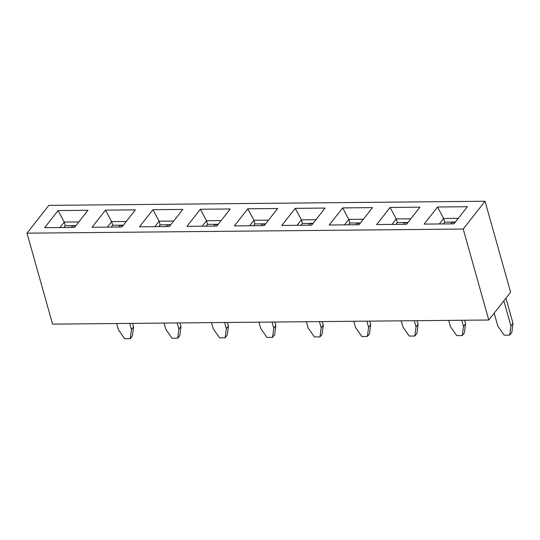 <?xml version="1.0" encoding="UTF-8"?>
<svg xmlns="http://www.w3.org/2000/svg" width="540" height="540" viewBox="0 0 540 540"><rect width="100%" height="100%" fill="white"/><g stroke="black" fill="none" stroke-linecap="round" stroke-linejoin="round"><path stroke-width="0.81" d="M485.042 201.251L510.604 292.214L488.781 320.011L52.569 324.128L27 233.172L48.823 205.369L485.042 201.251L463.219 229.048L27 233.172M488.781 320.011L463.219 229.048M313.092 223.371L302.407 223.472L300.989 225.275M277.675 208.514L264.242 225.619L234.367 225.902L247.793 208.798L277.675 208.514M186.935 226.355L200.367 209.243L230.243 208.966L216.81 226.071L186.935 226.355M139.502 226.8L152.935 209.696L182.81 209.412L169.385 226.517L139.502 226.8M92.07 227.246L105.503 210.141L135.378 209.857L121.952 226.969L92.07 227.246M44.645 227.698L58.07 210.593L87.946 210.31L74.52 227.414L44.645 227.698M424.089 224.114L437.522 207.009L467.397 206.726L453.964 223.83L424.089 224.114M376.657 224.559L390.089 207.454L419.965 207.171L406.539 224.276L376.657 224.559M329.225 225.011L342.657 207.9L372.533 207.617L359.107 224.728L329.225 225.011M281.799 225.457L295.225 208.352L325.107 208.069L311.675 225.173L281.799 225.457M265.66 223.816L254.975 223.918L253.557 225.72M302.407 223.472L301.381 219.834L315.974 219.692M297.081 225.315L301.381 219.834L295.225 208.352M268.542 220.144L253.955 220.279L247.793 208.798M439.378 223.965L443.678 218.491L437.522 207.009M455.382 222.028L444.697 222.129L443.678 218.491L458.271 218.349M391.945 224.417L396.245 218.936L390.089 207.454M407.95 222.473L397.271 222.575L396.245 218.936L410.839 218.801M344.513 224.863L348.813 219.382L342.657 207.9M360.524 222.925L349.839 223.027L348.813 219.382L363.406 219.247M254.975 223.918L253.955 220.279L249.649 225.761M349.839 223.027L348.421 224.829M397.271 222.575L395.854 224.377M444.697 222.129L443.286 223.931M58.07 210.593L64.226 222.075L59.927 227.549M78.82 221.933L64.226 222.075L65.252 225.713L63.835 227.516M107.359 227.104L111.659 221.623L105.503 210.141M123.363 225.16L112.684 225.261L111.659 221.623L126.252 221.488M154.791 226.658L159.091 221.177L152.935 209.696M170.795 224.714L160.117 224.816L159.091 221.177L173.684 221.042M202.223 226.206L206.523 220.732L200.367 209.243M218.228 224.269L207.542 224.37L206.523 220.732L221.117 220.59M75.938 225.612L65.252 225.713M112.684 225.261L111.267 227.07M160.117 224.816L158.699 226.618M207.542 224.37L206.132 226.172M312.788 223.763L309.406 223.79L308.738 225.2M265.356 224.208L261.974 224.242L261.306 225.653M455.078 222.413L451.697 222.446L451.028 223.857M360.214 223.31L356.832 223.344L356.164 224.755M407.646 222.865L404.264 222.899L403.596 224.303M75.627 225.997L72.252 226.031L71.584 227.441M123.059 225.551L119.678 225.585L119.009 226.996M170.492 225.106L167.11 225.133L166.442 226.544M217.924 224.654L214.542 224.687L213.874 226.098M353.808 321.287L355.536 327.449L361.827 336.508L367.43 336.454L368.611 327.321L370.71 324.655L369.718 321.138M370.71 324.655L369.529 333.781L367.43 336.454M366.876 321.165L368.611 327.321M494.181 313.132L497.833 326.106L504.124 335.165L509.726 335.111L510.901 325.978L513 323.305L505.933 298.168M513 323.305L511.819 332.438L509.726 335.111M503.834 300.841L510.901 325.978M116.654 323.528L118.382 329.69L124.672 338.749L130.275 338.695L131.456 329.562L133.549 326.889L132.563 323.379M133.549 326.889L132.374 336.022L130.275 338.695M129.722 323.406L131.456 329.562M306.376 321.732L308.104 327.895L314.395 336.96L319.997 336.906L321.179 327.773L323.278 325.1L322.286 321.584M319.444 321.611L321.179 327.773M323.278 325.1L322.097 334.233L319.997 336.906M448.666 320.389L450.401 326.551L456.692 335.61L462.294 335.563L463.469 326.43L465.568 323.757L464.582 320.24M465.568 323.757L464.393 332.89L462.294 335.563M461.74 320.267L463.469 326.43M401.233 320.841L402.968 326.997L409.259 336.062L414.862 336.008L416.043 326.875L418.136 324.203L417.15 320.686M418.136 324.203L416.961 333.335L414.862 336.008M414.308 320.713L416.043 326.875M258.944 322.184L260.678 328.347L266.969 337.406L272.572 337.351L273.746 328.219L275.846 325.546L274.86 322.029M275.846 325.546L274.664 334.679L272.572 337.351M272.012 322.056L273.746 328.219M211.511 322.63L213.246 328.793L219.537 337.851L225.14 337.797L226.314 328.671L228.413 325.998L227.428 322.481M228.413 325.998L227.239 335.124L225.14 337.797M224.586 322.508L226.314 328.671M164.079 323.075L165.814 329.238L172.105 338.303L177.707 338.249L178.882 329.117L180.981 326.444L179.996 322.927M180.981 326.444L179.806 335.576L177.707 338.249M177.154 322.954L178.882 329.117"/></g></svg>
